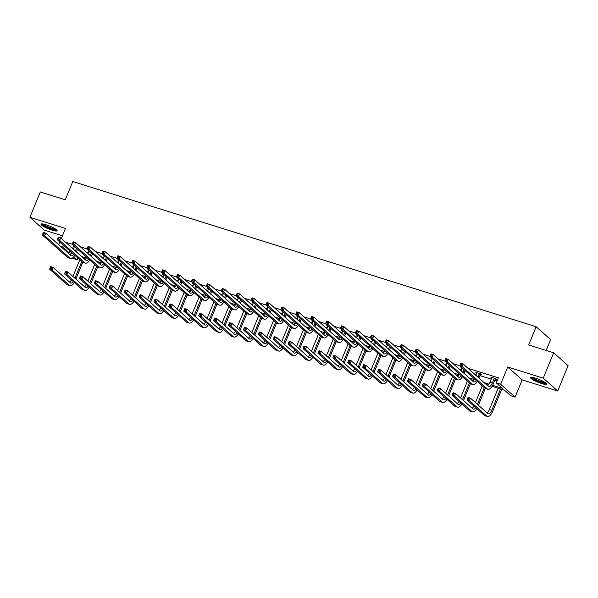<?xml version="1.0" encoding="UTF-8"?>
<svg xmlns="http://www.w3.org/2000/svg" width="598" height="598" viewBox="0 0 598 598"><rect width="100%" height="100%" fill="white"/><g stroke="black" fill="none" stroke-linecap="round" stroke-linejoin="round"><path stroke-width="0.9" d="M46.024 224.751A8.678 1.51 22.3 0 1 57.102 230.753A8.678 1.51 22.3 0 1 52.108 230.17A8.678 1.51 22.3 0 1 41.038 224.168A8.678 1.51 22.3 0 1 46.024 224.751M535.494 378.13A8.678 1.51 22.3 0 1 546.565 384.133A8.678 1.51 22.3 0 1 541.579 383.55A8.678 1.51 22.3 0 1 530.508 377.547A8.678 1.51 22.3 0 1 535.494 378.13M61.332 238.467L65.451 228.436L29.9 217.298L40.298 191.943L65.287 199.777L72.769 181.523L536.152 326.725L528.669 344.979L553.658 352.805L568.1 365.655L557.702 391.01L543.261 378.16L507.709 367.015L500.638 384.26L515.087 397.109L510.737 395.741L504.548 390.24L492.072 386.33M553.658 352.805L543.261 378.16M29.9 217.298L44.342 230.148L62.424 235.814M507.709 367.015L522.151 379.865L557.702 391.01M522.151 379.865L515.087 397.109M77.919 258.059L77.172 259.883L72.321 258.082M546.138 350.45L550.594 339.574L536.152 326.725M89.296 251.586L88.227 250.936L89.775 251.422M119.114 260.93L118.045 260.279L119.593 260.765M148.85 270.498L147.863 269.623L149.403 270.109M178.742 279.617L177.673 278.967L179.221 279.445M208.56 288.961L207.491 288.311L209.038 288.789M238.296 298.522L237.309 297.647L238.849 298.133M268.113 307.865L267.119 306.991L268.666 307.477M298.006 316.985L296.937 316.335L298.484 316.82M327.816 326.329L326.755 325.678L328.302 326.164M357.559 335.897L356.572 335.022L358.112 335.508M387.377 345.233L386.383 344.366L387.93 344.844M417.262 354.36L416.201 353.71L417.748 354.188M447.08 363.696L446.018 363.046L447.558 363.532M480.508 374.423L481.584 374.759L480.605 373.892L475.829 372.39L476.823 373.264M71.708 247.692L73.816 248.357M77.381 249.471L78.226 249.732M86.62 252.363L88.721 253.021M92.294 254.143L93.131 254.404M101.525 257.035L103.626 257.693M107.199 258.814L108.044 259.076M116.431 261.707L118.539 262.365M122.104 263.486L122.949 263.748M131.343 266.379L133.444 267.037M137.017 268.158L137.854 268.42M146.248 271.051L148.349 271.709M151.922 272.83L152.767 273.092M161.154 275.723L163.261 276.381M166.827 277.502L167.672 277.764M176.066 280.395L178.167 281.053M181.74 282.174L182.577 282.435M190.971 285.067L193.079 285.724M196.645 286.846L197.489 287.107M205.876 289.738L207.984 290.396M211.55 291.518L212.395 291.779M220.789 294.41L222.89 295.068M226.463 296.189L227.3 296.451M235.694 299.082L237.802 299.74M241.368 300.854L242.212 301.123M250.599 303.754L252.707 304.412M256.273 305.526L257.118 305.795M265.512 308.419L267.612 309.084M271.186 310.198L272.023 310.467M280.417 313.09L282.525 313.756M286.091 314.869L286.935 315.139M295.322 317.762L297.43 318.428M300.996 319.541L301.841 319.803M310.235 322.434L312.335 323.092M315.908 324.213L316.746 324.475M325.14 327.106L327.248 327.764M330.814 328.885L331.658 329.147M340.045 331.778L342.153 332.436M345.719 333.557L346.563 333.819M354.958 336.45L357.058 337.108M360.631 338.229L361.469 338.49M369.863 341.122L371.971 341.779M375.537 342.901L376.381 343.162M384.768 345.794L386.876 346.451M390.442 347.573L391.286 347.834M399.681 350.465L401.781 351.123M405.354 352.244L406.192 352.506M414.586 355.137L416.694 355.795M420.259 356.916L421.104 357.178M429.491 359.809L431.599 360.467M435.165 361.588L436.009 361.85M444.404 364.481L446.504 365.139M450.077 366.253L450.914 366.522M459.309 369.153L461.417 369.811M464.982 370.924L465.827 371.194M474.214 373.825L476.322 374.483M479.895 375.596L491.227 379.154M494.8 380.268L497.08 380.986M492.655 385.321L502.477 388.401L496.295 382.892L498.373 377.824L468.032 368.316M459.735 365.714L453.12 363.644M444.83 361.05L438.214 358.972M429.925 356.378L423.309 354.3M415.012 351.706L408.397 349.628M400.107 347.034L393.491 344.956M385.202 342.362L378.586 340.292M370.289 337.691L363.674 335.62M355.384 333.019L348.769 330.948M340.479 328.347L333.863 326.276M325.566 323.675L318.951 321.604M310.661 319.003L304.046 316.933M295.756 314.331L289.14 312.261M280.843 309.659L274.228 307.589M265.938 304.987L259.323 302.917M251.033 300.316L244.418 298.245M236.12 295.651L229.505 293.573M221.215 290.979L214.6 288.901M206.31 286.307L199.695 284.229M191.397 281.636L184.782 279.558M176.492 276.964L169.877 274.886M161.587 272.292L154.972 270.221M146.674 267.62L140.059 265.549M131.769 262.948L125.154 260.877M116.864 258.276L110.249 256.206M101.952 253.604L95.336 251.534M87.046 248.932L80.431 246.862M72.141 244.261L65.526 242.19M495.421 379.095L496.49 379.431L495.518 378.564L490.741 377.061L491.728 377.936M461.91 368.592L460.923 367.718L462.471 368.204M432.175 359.032L431.106 358.381L432.653 358.86M402.357 349.688L401.295 349.038L402.835 349.516M372.464 340.568L371.478 339.694L373.025 340.18M342.729 331L341.66 330.35L343.207 330.836M312.911 321.657L311.85 321.006L313.389 321.492M283.093 312.313L282.032 311.663L283.579 312.149M253.208 303.193L252.214 302.319L253.761 302.805M223.465 293.625L222.396 292.975L223.944 293.461M193.647 284.289L192.586 283.639L194.126 284.117M163.762 275.162L162.768 274.295L164.315 274.774M133.945 265.826L132.95 264.951L134.498 265.437M104.202 256.258L103.14 255.608L104.68 256.094M74.391 246.914L73.322 246.264L74.87 246.75M496.295 382.892L500.638 384.26M59.882 242.011L58.754 244.761M60.54 246.354L62.73 247.034L68.912 252.543L71.536 253.365M63.478 245.21L62.73 247.034M81.634 256.527L86.441 258.03M96.547 261.199L101.354 262.701M111.452 265.871L116.259 267.373M126.357 270.543L131.171 272.045M141.27 275.215L146.076 276.717M156.175 279.886L160.982 281.389M171.08 284.558L175.894 286.061M185.993 289.223L190.799 290.733M200.898 293.895L205.705 295.405M215.803 298.566L220.617 300.076M230.716 303.238L235.522 304.748M245.621 307.91L250.427 309.42M260.526 312.582L265.34 314.092M275.439 317.254L280.245 318.764M290.344 321.926L295.15 323.436M305.249 326.598L310.063 328.1M320.162 331.27L324.968 332.772M335.067 335.941L339.873 337.444M349.972 340.613L354.786 342.116M364.885 345.285L369.691 346.788M379.79 349.957L384.596 351.46M394.695 354.629L399.509 356.131M409.608 359.293L414.414 360.803M424.513 363.965L429.319 365.475M439.425 368.637L444.232 370.147M454.33 373.309L459.137 374.819M469.236 377.981L474.042 379.491M484.148 382.653L488.955 384.163M73.726 256.819L77.172 259.883M488.177 385.112L486.211 384.492M477.824 381.868L477.167 381.659M473.265 380.44L471.306 379.82M462.912 377.196L462.261 376.987M458.36 375.768L456.401 375.148M448.007 372.524L447.349 372.315M443.454 371.096L441.488 370.483M433.101 367.852L432.444 367.643M428.542 366.425L426.583 365.812M418.189 363.18L417.539 362.971M413.637 361.753L411.678 361.14M403.284 358.508L402.626 358.299M398.731 357.081L396.766 356.468M388.379 353.837L387.721 353.627M383.819 352.409L381.86 351.796M373.466 349.165L372.816 348.963M368.914 347.737L366.955 347.124M358.561 344.493L357.903 344.291M354.009 343.065L352.043 342.452M343.648 339.821L342.998 339.619M339.096 338.393L337.137 337.78M328.743 335.149L328.085 334.947M324.191 333.721L322.232 333.108M313.838 330.477L313.18 330.275M309.286 329.05L307.32 328.437M298.925 325.805L298.275 325.604M294.373 324.378L292.415 323.765M284.02 321.133L283.362 320.932M279.468 319.713L277.509 319.093M269.115 316.462L268.457 316.26M264.563 315.041L262.597 314.421M254.202 311.797L253.552 311.588M249.65 310.369L247.692 309.749M239.297 307.125L238.639 306.916M234.745 305.698L232.779 305.085M224.392 302.453L223.734 302.244M219.832 301.026L217.874 300.413M209.479 297.782L208.829 297.572M204.927 296.354L202.969 295.741M194.574 293.11L193.916 292.9M190.022 291.682L188.056 291.069M179.669 288.438L179.011 288.229M175.109 287.01L173.151 286.397M164.756 283.766L164.106 283.564M160.204 282.338L158.246 281.725M149.851 279.094L149.194 278.892M145.299 277.666L143.333 277.053M134.946 274.422L134.288 274.22M130.386 272.994L128.428 272.382M120.034 269.75L119.383 269.549M115.481 268.323L113.523 267.71M105.128 265.078L104.471 264.877M100.576 263.651L98.61 263.038M90.223 260.407L89.565 260.205M85.663 258.979L83.705 258.366M75.311 255.735L74.66 255.533M69.667 250.712L68.912 252.543M491.81 377.398L489.949 382.272A5.561 2.429 -72.6 0 1 487.497 385.635M494.195 378.504L492.341 383.026A5.561 2.429 -72.6 0 1 488.723 386.6A5.561 2.429 -72.6 0 1 488.304 386.36L463.151 363.973L462.112 366.507L487.265 388.894A8.35 3.64 107.4 0 0 487.893 389.253A8.35 3.64 107.4 0 0 493.313 383.894L495.166 379.371L494.441 378.228M495.727 378.751L495.166 379.371M461.2 365.072L462.112 366.507L459.72 365.759L460.759 363.225L463.151 363.973L460.654 363.756L460.243 364.773L461.2 365.072L461.611 364.055M460.243 364.773L459.72 365.759L484.881 388.147A8.35 3.64 107.4 0 0 485.501 388.506L487.893 389.253M460.759 363.225L460.654 363.756M468.496 399.247L468.907 398.231L467.95 397.932L467.539 398.948L468.496 399.247L469.408 400.682L467.016 399.935L468.055 397.401L470.447 398.148L469.408 400.682L486.757 416.118A8.35 3.64 107.4 0 0 487.377 416.477A8.35 3.64 107.4 0 0 492.804 411.118L501.729 389.358M500.548 388.984L491.825 410.25A5.561 2.429 -72.6 0 1 488.215 413.823A5.561 2.429 -72.6 0 1 487.796 413.584L470.447 398.148L468.907 398.231M498.156 388.237L489.441 409.503A5.561 2.429 -72.6 0 1 486.989 412.867M467.539 398.948L467.016 399.935L484.365 415.371A8.35 3.64 107.4 0 0 484.993 415.73L487.377 416.477M468.055 397.401L467.95 397.932M476.905 372.726L475.956 375.372M480.822 374.079L480.261 374.699L479.282 373.832L477.929 377.129M478.908 377.996L480.261 374.699M476.262 380.478A5.561 2.429 -72.6 0 1 473.818 381.928A5.561 2.429 -72.6 0 1 473.399 381.688L448.238 359.301L447.199 361.835L472.36 384.222A8.35 3.64 107.4 0 0 472.981 384.581A8.35 3.64 107.4 0 0 477.316 381.412M474.438 378.855A5.561 2.429 -72.6 0 1 472.592 380.971M446.287 360.4L447.199 361.835L444.815 361.087L445.854 358.553L448.238 359.301L445.749 359.084L445.331 360.101L446.287 360.4L446.706 359.391M445.331 360.101L444.815 361.087L469.968 383.475A8.35 3.64 107.4 0 0 470.596 383.834L472.981 384.581M445.854 358.553L445.749 359.084M462 368.054L461.051 370.7M464.153 369.706L463.024 372.457M464.003 373.324L465.132 370.573M461.357 375.806A5.561 2.429 -72.6 0 1 458.905 377.256A5.561 2.429 -72.6 0 1 458.494 377.017L433.333 354.629L432.294 357.163L457.455 379.551A8.35 3.64 107.4 0 0 458.075 379.909A8.35 3.64 107.4 0 0 462.411 376.74M459.533 374.184A5.561 2.429 -72.6 0 1 457.687 376.299M431.382 355.728L432.294 357.163L429.902 356.415L430.941 353.881L433.333 354.629L430.844 354.42L430.425 355.429L431.382 355.728L431.801 354.719M430.425 355.429L429.902 356.415L455.063 378.803A8.35 3.64 107.4 0 0 455.683 379.162L458.075 379.909M430.941 353.881L430.844 354.42M478.4 405.22L485.292 388.416M484.283 387.616L477.421 404.353M482.309 385.86L475.447 402.596M475.754 407.701A5.561 2.429 -72.6 0 1 473.302 409.152A5.561 2.429 -72.6 0 1 472.891 408.912L455.534 393.477L454.495 396.011L471.852 411.446A8.35 3.64 107.4 0 0 472.472 411.805A8.35 3.64 107.4 0 0 476.808 408.643M473.93 406.079A5.561 2.429 -72.6 0 1 472.084 408.195M453.583 394.575L454.495 396.011L452.11 395.263L453.149 392.729L455.534 393.477L453.045 393.26L452.634 394.276L453.583 394.575L454.002 393.559M452.634 394.276L452.11 395.263L469.46 410.699A8.35 3.64 107.4 0 0 470.08 411.058L472.472 411.805M453.149 392.729L453.045 393.26M463.487 400.548L470.379 383.744M469.378 382.944L462.516 399.681M467.404 381.188L460.542 397.924M460.841 403.037A5.561 2.429 -72.6 0 1 458.397 404.48A5.561 2.429 -72.6 0 1 457.978 404.241L440.629 388.805L439.59 391.339L456.939 406.775A8.35 3.64 107.4 0 0 457.567 407.133A8.35 3.64 107.4 0 0 461.895 403.971M459.017 401.408A5.561 2.429 -72.6 0 1 457.171 403.523M438.678 389.903L439.59 391.339L437.198 390.591L438.244 388.057L440.629 388.805L438.14 388.588L437.721 389.604L438.678 389.903L439.096 388.887M437.721 389.604L437.198 390.591L454.555 406.027A8.35 3.64 107.4 0 0 455.175 406.386L457.567 407.133M438.244 388.057L438.14 388.588M545.75 382.974A7.512 1.301 22.3 0 1 534.597 379.453A7.512 1.301 22.3 0 1 531.899 377.293M532.893 377.45A6.959 1.211 -157.7 0 0 535.128 378.983A6.959 1.211 -157.7 0 0 544.935 382.384M531.054 377.278A8.626 1.495 -157.7 0 0 533.969 379.364A8.626 1.495 -157.7 0 0 546.363 383.557M56.279 229.595A7.512 1.301 22.3 0 1 45.134 226.074A7.512 1.301 22.3 0 1 42.436 223.914M43.43 224.071A6.959 1.211 -157.7 0 0 45.657 225.61A6.959 1.211 -157.7 0 0 55.465 229.012M41.583 223.899A8.626 1.495 -157.7 0 0 44.499 225.984A8.626 1.495 -157.7 0 0 56.892 230.185M447.087 363.382L446.145 366.028M449.248 365.034L448.119 367.785M449.091 368.652L450.219 365.901M446.444 371.134A5.561 2.429 -72.6 0 1 444 372.584A5.561 2.429 -72.6 0 1 443.581 372.345L418.428 349.957L417.389 352.491L442.542 374.879A8.35 3.64 107.4 0 0 443.17 375.238A8.35 3.64 107.4 0 0 447.498 372.076M444.62 369.512A5.561 2.429 -72.6 0 1 442.774 371.627M416.477 351.056L417.389 352.491L414.997 351.744L416.036 349.21L418.428 349.957L415.931 349.748L415.52 350.757L416.477 351.056L416.888 350.047M415.52 350.757L414.997 351.744L440.158 374.131A8.35 3.64 107.4 0 0 440.778 374.49L443.17 375.238M416.036 349.21L415.931 349.748M448.582 395.876L455.474 379.08M454.473 378.272L447.603 395.009M452.499 376.516L445.63 393.252M445.936 398.365A5.561 2.429 -72.6 0 1 443.492 399.808A5.561 2.429 -72.6 0 1 443.073 399.569L425.724 384.133L424.685 386.667L442.034 402.103A8.35 3.64 107.4 0 0 442.655 402.461A8.35 3.64 107.4 0 0 446.99 399.3M444.112 396.736A5.561 2.429 -72.6 0 1 442.266 398.851M423.773 385.232L424.685 386.667L422.293 385.919L423.332 383.385L425.724 384.133L423.227 383.916L422.816 384.933L423.773 385.232L424.184 384.215M422.816 384.933L422.293 385.919L439.642 401.355A8.35 3.64 107.4 0 0 440.27 401.714L442.655 402.461M423.332 383.385L423.227 383.916M432.182 358.71L431.233 361.356M434.335 360.362L433.206 363.113M434.185 363.98L435.314 361.229M431.539 366.462A5.561 2.429 -72.6 0 1 429.095 367.912A5.561 2.429 -72.6 0 1 428.676 367.673L403.515 345.285L402.476 347.827L427.637 370.207A8.35 3.64 107.4 0 0 428.258 370.566A8.35 3.64 107.4 0 0 432.593 367.404M429.715 364.84A5.561 2.429 -72.6 0 1 427.869 366.955M401.564 346.384L402.476 347.827L400.092 347.072L401.131 344.538L403.515 345.285L401.026 345.076L400.608 346.085L401.564 346.384L401.983 345.375M400.608 346.085L400.092 347.072L425.245 369.459A8.35 3.64 107.4 0 0 425.873 369.818L428.258 370.566M401.131 344.538L401.026 345.076M433.677 391.204L440.569 374.408M439.56 373.601L432.698 390.337M437.587 371.844L430.724 388.58M431.031 393.693A5.561 2.429 -72.6 0 1 428.579 395.136A5.561 2.429 -72.6 0 1 428.168 394.897L410.811 379.461L409.772 381.995L427.129 397.431A8.35 3.64 107.4 0 0 427.749 397.79A8.35 3.64 107.4 0 0 432.085 394.628M429.207 392.064A5.561 2.429 -72.6 0 1 427.361 394.179M408.86 380.56L409.772 381.995L407.388 381.247L408.427 378.713L410.811 379.461L408.322 379.244L407.903 380.261L408.86 380.56L409.279 379.543M407.903 380.261L407.388 381.247L424.737 396.683A8.35 3.64 107.4 0 0 425.357 397.042L427.749 397.79M408.427 378.713L408.322 379.244M417.269 354.046L416.328 356.685M419.43 355.69L418.301 358.441M419.28 359.308L420.409 356.558M416.634 361.79A5.561 2.429 -72.6 0 1 414.182 363.24A5.561 2.429 -72.6 0 1 413.771 363.001L388.61 340.613L387.571 343.155L412.732 365.535A8.35 3.64 107.4 0 0 413.353 365.894A8.35 3.64 107.4 0 0 417.688 362.732M414.81 360.168A5.561 2.429 -72.6 0 1 412.964 362.283M386.659 341.712L387.571 343.155L385.179 342.4L386.218 339.866L388.61 340.613L386.121 340.404L385.703 341.413L386.659 341.712L387.078 340.703M385.703 341.413L385.179 342.4L410.34 364.787A8.35 3.64 107.4 0 0 410.961 365.146L413.353 365.894M386.218 339.866L386.121 340.404M418.764 386.532L425.656 369.736M424.655 368.929L417.793 385.665M422.681 367.172L415.819 383.909M416.118 389.021A5.561 2.429 -72.6 0 1 413.674 390.464A5.561 2.429 -72.6 0 1 413.255 390.225L395.906 374.789L394.867 377.323L412.216 392.759A8.35 3.64 107.4 0 0 412.844 393.118A8.35 3.64 107.4 0 0 417.172 389.956M414.294 387.392A5.561 2.429 -72.6 0 1 412.448 389.507M393.955 375.888L394.867 377.323L392.475 376.576L393.521 374.042L395.906 374.789L393.417 374.572L392.998 375.589L393.955 375.888L394.374 374.871M392.998 375.589L392.475 376.576L409.832 392.011A8.35 3.64 107.4 0 0 410.452 392.37L412.844 393.118M393.521 374.042L393.417 374.572M402.364 349.374L401.422 352.013M404.525 351.019L403.396 353.769M404.368 354.636L405.496 351.886M401.721 357.118A5.561 2.429 -72.6 0 1 399.277 358.568A5.561 2.429 -72.6 0 1 398.859 358.329L373.705 335.949L372.666 338.483L397.82 360.863A8.35 3.64 107.4 0 0 398.447 361.222A8.35 3.64 107.4 0 0 402.775 358.06M399.898 355.496A5.561 2.429 -72.6 0 1 398.051 357.611M371.754 337.048L372.666 338.483L370.274 337.735L371.313 335.194L373.705 335.949L371.209 335.732L370.797 336.741L371.754 337.048L372.165 336.031M370.797 336.741L370.274 337.735L395.435 360.116A8.35 3.64 107.4 0 0 396.055 360.474L398.447 361.222M371.313 335.194L371.209 335.732M403.859 381.868L410.751 365.064M409.75 364.257L402.88 380.993M407.769 362.5L400.907 379.237M401.213 384.35A5.561 2.429 -72.6 0 1 398.769 385.792A5.561 2.429 -72.6 0 1 398.35 385.553L381.001 370.117L379.962 372.651L397.311 388.087A8.35 3.64 107.4 0 0 397.932 388.453A8.35 3.64 107.4 0 0 402.267 385.284M399.389 382.727A5.561 2.429 -72.6 0 1 397.543 384.835M379.05 371.216L379.962 372.651L377.57 371.904L378.609 369.37L381.001 370.117L378.504 369.9L378.093 370.917L379.05 371.216L379.461 370.199M378.093 370.917L377.57 371.904L394.919 387.34A8.35 3.64 107.4 0 0 395.547 387.698L397.932 388.453M378.609 369.37L378.504 369.9M387.459 344.702L386.51 347.341M389.612 346.347L388.483 349.097M389.462 349.965L390.591 347.214M386.816 352.454A5.561 2.429 -72.6 0 1 384.372 353.896A5.561 2.429 -72.6 0 1 383.953 353.657L358.793 331.277L357.754 333.811L382.914 356.191A8.35 3.64 107.4 0 0 383.535 356.55A8.35 3.64 107.4 0 0 387.87 353.388M384.992 350.824A5.561 2.429 -72.6 0 1 383.146 352.94M356.842 332.376L357.754 333.811L355.369 333.064L356.408 330.522L358.793 331.277L356.303 331.06L355.885 332.077L356.842 332.376L357.26 331.359M355.885 332.077L355.369 333.064L380.522 355.444A8.35 3.64 107.4 0 0 381.15 355.803L383.535 356.55M356.408 330.522L356.303 331.06M388.954 377.196L395.846 360.392M394.837 359.585L387.975 376.321M392.864 357.828L386.002 374.565M386.308 379.678A5.561 2.429 -72.6 0 1 383.856 381.12A5.561 2.429 -72.6 0 1 383.445 380.881L366.088 365.445L365.049 367.979L382.406 383.415A8.35 3.64 107.4 0 0 383.026 383.781A8.35 3.64 107.4 0 0 387.362 380.612M384.484 378.056A5.561 2.429 -72.6 0 1 382.638 380.164M364.137 366.544L365.049 367.979L362.665 367.232L363.704 364.698L366.088 365.445L363.599 365.229L363.18 366.245L364.137 366.544L364.556 365.528M363.18 366.245L362.665 367.232L380.014 382.668A8.35 3.64 107.4 0 0 380.634 383.026L383.026 383.781M363.704 364.698L363.599 365.229M372.547 340.03L371.605 342.669M374.707 341.675L373.578 344.426M374.557 345.293L375.686 342.542M371.911 347.782A5.561 2.429 -72.6 0 1 369.459 349.225A5.561 2.429 -72.6 0 1 369.048 348.985L343.887 326.605L342.848 329.139L368.009 351.519A8.35 3.64 107.4 0 0 368.63 351.878A8.35 3.64 107.4 0 0 372.965 348.716M370.087 346.152A5.561 2.429 -72.6 0 1 368.241 348.268M341.936 327.704L342.848 329.139L340.456 328.392L341.495 325.858L343.887 326.605L341.398 326.388L340.98 327.405L341.936 327.704L342.355 326.687M340.98 327.405L340.456 328.392L365.617 350.772A8.35 3.64 107.4 0 0 366.238 351.131L368.63 351.878M341.495 325.858L341.398 326.388M374.042 372.524L380.933 355.72M379.932 354.92L373.07 371.657M377.958 353.156L371.096 369.893M371.395 375.006A5.561 2.429 -72.6 0 1 368.951 376.448A5.561 2.429 -72.6 0 1 368.532 376.209L351.183 360.773L350.144 363.307L367.493 378.751A8.35 3.64 107.4 0 0 368.121 379.11A8.35 3.64 107.4 0 0 372.449 375.94M369.571 373.384A5.561 2.429 -72.6 0 1 367.725 375.492M349.232 361.872L350.144 363.307L347.752 362.56L348.791 360.026L351.183 360.773L348.694 360.557L348.275 361.573L349.232 361.872L349.651 360.863M348.275 361.573L347.752 362.56L365.109 377.996A8.35 3.64 107.4 0 0 365.729 378.355L368.121 379.11M348.791 360.026L348.694 360.557M357.641 335.358L356.7 337.997M359.802 337.003L358.673 339.754M359.645 340.621L360.773 337.87M356.999 343.11A5.561 2.429 -72.6 0 1 354.554 344.553A5.561 2.429 -72.6 0 1 354.136 344.313L328.982 321.933L327.943 324.467L353.097 346.847A8.35 3.64 107.4 0 0 353.724 347.206A8.35 3.64 107.4 0 0 358.053 344.044M355.175 341.48A5.561 2.429 -72.6 0 1 353.328 343.596M327.031 323.032L327.943 324.467L325.551 323.72L326.59 321.186L328.982 321.933L326.486 321.717L326.074 322.733L327.031 323.032L327.442 322.016M326.074 322.733L325.551 323.72L350.712 346.1A8.35 3.64 107.4 0 0 351.332 346.459L353.724 347.206M326.59 321.186L326.486 321.717M359.136 367.852L366.028 351.048M365.027 350.249L358.157 366.985M363.046 348.485L356.184 365.229M356.49 370.334A5.561 2.429 -72.6 0 1 354.046 371.784A5.561 2.429 -72.6 0 1 353.627 371.537L336.278 356.102L335.239 358.636L352.588 374.079A8.35 3.64 107.4 0 0 353.209 374.438A8.35 3.64 107.4 0 0 357.544 371.268M354.666 368.712A5.561 2.429 -72.6 0 1 352.82 370.82M334.327 357.2L335.239 358.636L332.847 357.888L333.886 355.354L336.278 356.102L333.781 355.892L333.37 356.901L334.327 357.2L334.738 356.191M333.37 356.901L332.847 357.888L350.196 373.324A8.35 3.64 107.4 0 0 350.824 373.69L353.209 374.438M333.886 355.354L333.781 355.892M342.736 330.687L341.787 333.325M344.889 332.331L343.76 335.082M344.74 335.949L345.868 333.198M342.093 338.438A5.561 2.429 -72.6 0 1 339.649 339.881A5.561 2.429 -72.6 0 1 339.23 339.642L314.07 317.261L313.031 319.795L338.191 342.176A8.35 3.64 107.4 0 0 338.812 342.534A8.35 3.64 107.4 0 0 343.147 339.372M340.269 336.809A5.561 2.429 -72.6 0 1 338.423 338.924M312.119 318.36L313.031 319.795L310.646 319.048L311.685 316.514L314.07 317.261L311.58 317.045L311.162 318.061L312.119 318.36L312.537 317.344M311.162 318.061L310.646 319.048L335.799 341.428A8.35 3.64 107.4 0 0 336.427 341.787L338.812 342.534M311.685 316.514L311.58 317.045M344.231 363.18L351.123 346.377M350.114 345.577L343.252 362.313M348.141 343.82L341.279 360.557M341.585 365.662A5.561 2.429 -72.6 0 1 339.133 367.112A5.561 2.429 -72.6 0 1 338.722 366.873L321.365 351.43L320.326 353.971L337.676 369.407A8.35 3.64 107.4 0 0 338.304 369.766A8.35 3.64 107.4 0 0 342.639 366.596M339.761 364.04A5.561 2.429 -72.6 0 1 337.915 366.148M319.414 352.528L320.326 353.971L317.942 353.216L318.981 350.682L321.365 351.43L318.876 351.22L318.457 352.229L319.414 352.528L319.833 351.519M318.457 352.229L317.942 353.216L335.291 368.66A8.35 3.64 107.4 0 0 335.912 369.018L338.304 369.766M318.981 350.682L318.876 351.22M327.824 326.015L326.882 328.653M329.984 327.659L328.855 330.41M329.834 331.285L330.963 328.534M327.188 333.766A5.561 2.429 -72.6 0 1 324.736 335.209A5.561 2.429 -72.6 0 1 324.325 334.97L299.164 312.59L298.125 315.124L323.279 337.504A8.35 3.64 107.4 0 0 323.907 337.87A8.35 3.64 107.4 0 0 328.242 334.701M325.364 332.144A5.561 2.429 -72.6 0 1 323.518 334.252M297.213 313.688L298.125 315.124L295.733 314.376L296.772 311.842L299.164 312.59L296.675 312.373L296.257 313.389L297.213 313.688L297.632 312.672M296.257 313.389L295.733 314.376L320.894 336.756A8.35 3.64 107.4 0 0 321.515 337.115L323.907 337.87M296.772 311.842L296.675 312.373M329.319 358.508L336.211 341.705M335.209 340.905L328.347 357.641M333.236 339.148L326.366 355.885M326.672 360.99A5.561 2.429 -72.6 0 1 324.228 362.44A5.561 2.429 -72.6 0 1 323.81 362.201L306.46 346.758L305.421 349.299L322.771 364.735A8.35 3.64 107.4 0 0 323.398 365.094A8.35 3.64 107.4 0 0 327.726 361.925M324.849 359.368A5.561 2.429 -72.6 0 1 323.002 361.484M304.509 347.857L305.421 349.299L303.029 348.544L304.068 346.01L306.46 346.758L303.971 346.548L303.552 347.558L304.509 347.857L304.928 346.847M303.552 347.558L303.029 348.544L320.386 363.988A8.35 3.64 107.4 0 0 321.006 364.346L323.398 365.094M304.068 346.01L303.971 346.548M312.918 321.343L311.969 323.981M315.079 322.987L313.95 325.738M314.922 326.613L316.05 323.862M312.276 329.094A5.561 2.429 -72.6 0 1 309.831 330.537A5.561 2.429 -72.6 0 1 309.413 330.298L284.259 307.918L283.22 310.452L308.374 332.832A8.35 3.64 107.4 0 0 309.002 333.198A8.35 3.64 107.4 0 0 313.33 330.029M310.452 327.472A5.561 2.429 -72.6 0 1 308.605 329.58M282.308 309.017L283.22 310.452L280.828 309.704L281.867 307.17L284.259 307.918L281.763 307.701L281.352 308.718L282.308 309.017L282.719 308M281.352 308.718L280.828 309.704L305.989 332.084A8.35 3.64 107.4 0 0 306.61 332.443L309.002 333.198M281.867 307.17L281.763 307.701M314.413 353.837L321.305 337.033M320.304 336.233L313.434 352.97M318.323 334.476L311.461 351.213M311.767 356.318A5.561 2.429 -72.6 0 1 309.316 357.768A5.561 2.429 -72.6 0 1 308.904 357.529L291.555 342.093L290.516 344.627L307.865 360.063A8.35 3.64 107.4 0 0 308.486 360.422A8.35 3.64 107.4 0 0 312.821 357.253M309.943 354.696A5.561 2.429 -72.6 0 1 308.097 356.812M289.604 343.185L290.516 344.627L288.124 343.872L289.163 341.338L291.555 342.093L289.058 341.877L288.647 342.886L289.604 343.185L290.015 342.176M288.647 342.886L288.124 343.872L305.473 359.316A8.35 3.64 107.4 0 0 306.101 359.675L308.486 360.422M289.163 341.338L289.058 341.877M298.013 316.671L297.064 319.31M300.166 318.315L299.037 321.074M300.017 321.941L301.145 319.19M297.37 324.422A5.561 2.429 -72.6 0 1 294.919 325.865A5.561 2.429 -72.6 0 1 294.508 325.626L269.347 303.246L268.308 305.78L293.469 328.167A8.35 3.64 107.4 0 0 294.089 328.526A8.35 3.64 107.4 0 0 298.424 325.357M295.547 322.8A5.561 2.429 -72.6 0 1 293.7 324.908M267.396 304.345L268.308 305.78L265.923 305.032L266.962 302.498L269.347 303.246L266.858 303.029L266.439 304.046L267.396 304.345L267.814 303.328M266.439 304.046L265.923 305.032L291.077 327.412A8.35 3.64 107.4 0 0 291.704 327.771L294.089 328.526M266.962 302.498L266.858 303.029M299.508 349.165L306.393 332.361M305.391 331.561L298.529 348.298M303.418 329.804L296.556 346.541M296.862 351.646A5.561 2.429 -72.6 0 1 294.41 353.097A5.561 2.429 -72.6 0 1 293.999 352.857L276.642 337.421L275.603 339.956L292.953 355.391A8.35 3.64 107.4 0 0 293.581 355.75A8.35 3.64 107.4 0 0 297.916 352.588M295.031 350.024A5.561 2.429 -72.6 0 1 293.192 352.14M274.691 338.52L275.603 339.956L273.219 339.208L274.258 336.667L276.642 337.421L274.153 337.205L273.735 338.214L274.691 338.52L275.11 337.504M273.735 338.214L273.219 339.208L290.568 354.644A8.35 3.64 107.4 0 0 291.189 355.003L293.581 355.75M274.258 336.667L274.153 337.205M283.101 311.999L282.159 314.645M285.261 313.651L284.132 316.402M285.111 317.269L286.24 314.518M282.465 319.751A5.561 2.429 -72.6 0 1 280.014 321.201A5.561 2.429 -72.6 0 1 279.602 320.954L254.442 298.574L253.403 301.108L278.556 323.496A8.35 3.64 107.4 0 0 279.184 323.854A8.35 3.64 107.4 0 0 283.519 320.685M280.634 318.129A5.561 2.429 -72.6 0 1 278.795 320.236M252.491 299.673L253.403 301.108L251.011 300.36L252.05 297.826L254.442 298.574L251.952 298.357L251.534 299.374L252.491 299.673L252.909 298.656M251.534 299.374L251.011 300.36L276.171 322.741A8.35 3.64 107.4 0 0 276.792 323.107L279.184 323.854M252.05 297.826L251.952 298.357M284.596 344.493L291.488 327.689M290.486 326.889L283.624 343.626M288.513 325.133L281.643 341.869M281.95 346.975A5.561 2.429 -72.6 0 1 279.505 348.425A5.561 2.429 -72.6 0 1 279.087 348.186L261.737 332.75L260.698 335.284L278.048 350.72A8.35 3.64 107.4 0 0 278.675 351.078A8.35 3.64 107.4 0 0 283.004 347.916M280.126 345.352A5.561 2.429 -72.6 0 1 278.279 347.468M259.786 333.848L260.698 335.284L258.306 334.536L259.345 331.995L261.737 332.75L259.248 332.533L258.829 333.549L259.786 333.848L260.205 332.832M258.829 333.549L258.306 334.536L275.663 349.972A8.35 3.64 107.4 0 0 276.283 350.331L278.675 351.078M259.345 331.995L259.248 332.533M268.196 307.327L267.246 309.973M270.356 308.979L269.227 311.73M270.199 312.597L271.328 309.846M267.553 315.079A5.561 2.429 -72.6 0 1 265.108 316.529A5.561 2.429 -72.6 0 1 264.69 316.29L239.536 293.902L238.497 296.436L263.651 318.824A8.35 3.64 107.4 0 0 264.279 319.183A8.35 3.64 107.4 0 0 268.607 316.013M265.729 313.457A5.561 2.429 -72.6 0 1 263.882 315.565M237.585 295.001L238.497 296.436L236.105 295.689L237.144 293.155L239.536 293.902L237.04 293.685L236.629 294.702L237.585 295.001L237.997 293.984M236.629 294.702L236.105 295.689L261.266 318.076A8.35 3.64 107.4 0 0 261.887 318.435L264.279 319.183M237.144 293.155L237.04 293.685M269.691 339.821L276.582 323.017M275.581 322.217L268.711 338.954M273.6 320.461L266.738 337.197M267.044 342.303A5.561 2.429 -72.6 0 1 264.593 343.753A5.561 2.429 -72.6 0 1 264.181 343.514L246.832 328.078L245.793 330.612L263.142 346.048A8.35 3.64 107.4 0 0 263.763 346.406A8.35 3.64 107.4 0 0 268.098 343.245M265.22 340.681A5.561 2.429 -72.6 0 1 263.374 342.796M244.881 329.177L245.793 330.612L243.401 329.864L244.44 327.33L246.832 328.078L244.335 327.861L243.924 328.878L244.881 329.177L245.292 328.16M243.924 328.878L243.401 329.864L260.75 345.3A8.35 3.64 107.4 0 0 261.378 345.659L263.763 346.406M244.44 327.33L244.335 327.861M253.29 302.655L252.341 305.301M255.443 304.307L254.314 307.058M255.294 307.925L256.422 305.174M252.648 310.407A5.561 2.429 -72.6 0 1 250.196 311.857A5.561 2.429 -72.6 0 1 249.785 311.618L224.624 289.23L223.585 291.764L248.746 314.152A8.35 3.64 107.4 0 0 249.366 314.511A8.35 3.64 107.4 0 0 253.702 311.341M250.824 308.785A5.561 2.429 -72.6 0 1 248.977 310.9M222.673 290.329L223.585 291.764L221.2 291.017L222.239 288.483L224.624 289.23L222.135 289.013L221.716 290.03L222.673 290.329L223.091 289.32M221.716 290.03L221.2 291.017L246.354 313.404A8.35 3.64 107.4 0 0 246.981 313.763L249.366 314.511M222.239 288.483L222.135 289.013M254.785 335.149L261.67 318.345M260.668 317.545L253.806 334.282M258.695 315.789L251.833 332.525M252.139 337.631A5.561 2.429 -72.6 0 1 249.687 339.081A5.561 2.429 -72.6 0 1 249.276 338.842L231.919 323.406L230.88 325.94L248.23 341.376A8.35 3.64 107.4 0 0 248.858 341.735A8.35 3.64 107.4 0 0 253.186 338.573M250.308 336.009A5.561 2.429 -72.6 0 1 248.469 338.124M229.968 324.505L230.88 325.94L228.496 325.192L229.535 322.658L231.919 323.406L229.43 323.189L229.012 324.206L229.968 324.505L230.387 323.488M229.012 324.206L228.496 325.192L245.845 340.628A8.35 3.64 107.4 0 0 246.466 340.987L248.858 341.735M229.535 322.658L229.43 323.189M238.378 297.983L237.436 300.63M240.538 299.635L239.409 302.386M240.389 303.253L241.517 300.502M237.742 305.735A5.561 2.429 -72.6 0 1 235.291 307.185A5.561 2.429 -72.6 0 1 234.879 306.946L209.719 284.558L208.68 287.092L233.833 309.48A8.35 3.64 107.4 0 0 234.461 309.839A8.35 3.64 107.4 0 0 238.789 306.669M235.911 304.113A5.561 2.429 -72.6 0 1 234.072 306.228M207.768 285.657L208.68 287.092L206.288 286.345L207.327 283.811L209.719 284.558L207.229 284.349L206.811 285.358L207.768 285.657L208.179 284.648M206.811 285.358L206.288 286.345L231.448 308.732A8.35 3.64 107.4 0 0 232.069 309.091L234.461 309.839M207.327 283.811L207.229 284.349M239.873 330.477L246.765 313.673M245.763 312.874L238.901 329.61M243.79 311.117L236.92 327.854M237.227 332.966A5.561 2.429 -72.6 0 1 234.782 334.409A5.561 2.429 -72.6 0 1 234.364 334.17L217.014 318.734L215.975 321.268L233.325 336.704A8.35 3.64 107.4 0 0 233.945 337.063A8.35 3.64 107.4 0 0 238.281 333.901M235.403 331.337A5.561 2.429 -72.6 0 1 233.556 333.452M215.063 319.833L215.975 321.268L213.583 320.521L214.622 317.986L217.014 318.734L214.525 318.517L214.106 319.534L215.063 319.833L215.482 318.816M214.106 319.534L213.583 320.521L230.933 335.956A8.35 3.64 107.4 0 0 231.561 336.315L233.945 337.063M214.622 317.986L214.525 318.517M223.473 293.312L222.523 295.958M225.633 294.964L224.504 297.714M225.476 298.581L226.605 295.831M222.83 301.063A5.561 2.429 -72.6 0 1 220.385 302.513A5.561 2.429 -72.6 0 1 219.967 302.274L194.813 279.886L193.774 282.428L218.928 304.808A8.35 3.64 107.4 0 0 219.548 305.167A8.35 3.64 107.4 0 0 223.884 302.005M221.006 299.441A5.561 2.429 -72.6 0 1 219.16 301.556M192.855 280.985L193.774 282.428L191.382 281.673L192.421 279.139L194.813 279.886L192.317 279.677L191.906 280.686L192.855 280.985L193.274 279.976M191.906 280.686L191.382 281.673L216.536 304.061A8.35 3.64 107.4 0 0 217.164 304.419L219.548 305.167M192.421 279.139L192.317 279.677M224.968 325.805L231.86 309.009M230.858 308.202L223.988 324.938M228.877 306.445L222.015 323.182M222.321 328.295A5.561 2.429 -72.6 0 1 219.87 329.737A5.561 2.429 -72.6 0 1 219.459 329.498L202.109 314.062L201.07 316.596L218.419 332.032A8.35 3.64 107.4 0 0 219.04 332.391A8.35 3.64 107.4 0 0 223.375 329.229M220.498 326.665A5.561 2.429 -72.6 0 1 218.651 328.78M200.158 315.161L201.07 316.596L198.678 315.849L199.717 313.315L202.109 314.062L199.612 313.845L199.201 314.862L200.158 315.161L200.569 314.144M199.201 314.862L198.678 315.849L216.028 331.285A8.35 3.64 107.4 0 0 216.655 331.643L219.04 332.391M199.717 313.315L199.612 313.845M208.567 288.647L207.618 291.286M210.72 290.292L209.592 293.042M210.571 293.91L211.699 291.159M207.925 296.391A5.561 2.429 -72.6 0 1 205.473 297.841A5.561 2.429 -72.6 0 1 205.062 297.602L179.901 275.215L178.862 277.756L204.023 300.136A8.35 3.64 107.4 0 0 204.643 300.495A8.35 3.64 107.4 0 0 208.979 297.333M206.101 294.769A5.561 2.429 -72.6 0 1 204.254 296.885M177.95 276.313L178.862 277.756L176.477 277.001L177.516 274.467L179.901 275.215L177.412 275.005L176.993 276.014L177.95 276.313L178.368 275.304M176.993 276.014L176.477 277.001L201.631 299.389A8.35 3.64 107.4 0 0 202.259 299.748L204.643 300.495M177.516 274.467L177.412 275.005M210.062 321.133L216.947 304.337M215.945 303.53L209.083 320.266M213.972 301.773L207.11 318.51M207.416 323.623A5.561 2.429 -72.6 0 1 204.965 325.065A5.561 2.429 -72.6 0 1 204.553 324.826L187.196 309.39L186.157 311.924L203.507 327.36A8.35 3.64 107.4 0 0 204.135 327.719A8.35 3.64 107.4 0 0 208.463 324.557M205.585 321.993A5.561 2.429 -72.6 0 1 203.746 324.109M185.245 310.489L186.157 311.924L183.773 311.177L184.812 308.643L187.196 309.39L184.707 309.173L184.289 310.19L185.245 310.489L185.664 309.472M184.289 310.19L183.773 311.177L201.122 326.613A8.35 3.64 107.4 0 0 201.743 326.971L204.135 327.719M184.812 308.643L184.707 309.173M193.655 283.975L192.713 286.614M195.815 285.62L194.686 288.371M195.666 289.238L196.787 286.487M193.019 291.719A5.561 2.429 -72.6 0 1 190.568 293.17A5.561 2.429 -72.6 0 1 190.157 292.93L164.996 270.543L163.957 273.084L189.11 295.464A8.35 3.64 107.4 0 0 189.738 295.823A8.35 3.64 107.4 0 0 194.066 292.661M191.188 290.097A5.561 2.429 -72.6 0 1 189.349 292.213M163.045 271.642L163.957 273.084L161.565 272.329L162.604 269.795L164.996 270.543L162.507 270.333L162.088 271.343L163.045 271.642L163.456 270.632M162.088 271.343L161.565 272.329L186.726 294.717A8.35 3.64 107.4 0 0 187.346 295.076L189.738 295.823M162.604 269.795L162.507 270.333M195.15 316.469L202.042 299.665M201.04 298.858L194.178 315.595M199.067 297.101L192.197 313.838M192.504 318.951A5.561 2.429 -72.6 0 1 190.059 320.393A5.561 2.429 -72.6 0 1 189.641 320.154L172.291 304.718L171.252 307.252L188.602 322.688A8.35 3.64 107.4 0 0 189.222 323.047A8.35 3.64 107.4 0 0 193.558 319.885M190.68 317.321A5.561 2.429 -72.6 0 1 188.833 319.437M170.34 305.817L171.252 307.252L168.86 306.505L169.899 303.971L172.291 304.718L169.802 304.502L169.383 305.518L170.34 305.817L170.759 304.801M169.383 305.518L168.86 306.505L186.21 321.941A8.35 3.64 107.4 0 0 186.838 322.3L189.222 323.047M169.899 303.971L169.802 304.502M178.75 279.303L177.8 281.942M180.91 280.948L179.781 283.699M180.753 284.566L181.882 281.815M178.107 287.047A5.561 2.429 -72.6 0 1 175.663 288.498A5.561 2.429 -72.6 0 1 175.244 288.258L150.091 265.878L149.052 268.412L174.205 290.792A8.35 3.64 107.4 0 0 174.825 291.151A8.35 3.64 107.4 0 0 179.161 287.989M176.283 285.425A5.561 2.429 -72.6 0 1 174.437 287.541M148.132 266.977L149.052 268.412L146.66 267.665L147.699 265.123L150.091 265.878L147.594 265.661L147.183 266.671L148.132 266.977L148.551 265.961M147.183 266.671L146.66 267.665L171.813 290.045A8.35 3.64 107.4 0 0 172.441 290.404L174.825 291.151M147.699 265.123L147.594 265.661M180.245 311.797L187.137 294.993M186.135 294.186L179.265 310.923M184.154 292.429L177.292 309.166M177.599 314.279A5.561 2.429 -72.6 0 1 175.147 315.722A5.561 2.429 -72.6 0 1 174.736 315.482L157.386 300.046L156.347 302.581L173.697 318.016A8.35 3.64 107.4 0 0 174.317 318.383A8.35 3.64 107.4 0 0 178.653 315.213M175.775 312.657A5.561 2.429 -72.6 0 1 173.928 314.765M155.435 301.145L156.347 302.581L153.955 301.833L154.994 299.299L157.386 300.046L154.889 299.83L154.478 300.846L155.435 301.145L155.846 300.129M154.478 300.846L153.955 301.833L171.305 317.269A8.35 3.64 107.4 0 0 171.932 317.628L174.317 318.383M154.994 299.299L154.889 299.83M163.845 274.632L162.895 277.27M165.997 276.276L164.869 279.027M165.848 279.894L166.977 277.143M163.202 282.383A5.561 2.429 -72.6 0 1 160.75 283.826A5.561 2.429 -72.6 0 1 160.339 283.587L135.178 261.206L134.139 263.74L159.3 286.121A8.35 3.64 107.4 0 0 159.92 286.479A8.35 3.64 107.4 0 0 164.256 283.317M161.378 280.754A5.561 2.429 -72.6 0 1 159.531 282.869M133.227 262.305L134.139 263.74L131.754 262.993L132.793 260.451L135.178 261.206L132.689 260.99L132.27 262.006L133.227 262.305L133.646 261.289M132.27 262.006L131.754 262.993L156.908 285.373A8.35 3.64 107.4 0 0 157.536 285.732L159.92 286.479M132.793 260.451L132.689 260.99M165.34 307.125L172.224 290.322M171.222 289.514L164.36 306.251M169.249 287.758L162.387 304.494M162.693 309.607A5.561 2.429 -72.6 0 1 160.242 311.05A5.561 2.429 -72.6 0 1 159.823 310.811L142.474 295.375L141.434 297.909L158.784 313.345A8.35 3.64 107.4 0 0 159.412 313.711A8.35 3.64 107.4 0 0 163.74 310.541M160.862 307.985A5.561 2.429 -72.6 0 1 159.023 310.093M140.523 296.473L141.434 297.909L139.05 297.161L140.089 294.627L142.474 295.375L139.984 295.158L139.566 296.174L140.523 296.473L140.941 295.457M139.566 296.174L139.05 297.161L156.399 312.597A8.35 3.64 107.4 0 0 157.02 312.956L159.412 313.711M140.089 294.627L139.984 295.158M148.932 269.96L147.99 272.598M151.092 271.604L149.963 274.355M150.943 275.222L152.064 272.471M148.297 277.711A5.561 2.429 -72.6 0 1 145.845 279.154A5.561 2.429 -72.6 0 1 145.426 278.915L120.273 256.535L119.234 259.069L144.387 281.449A8.35 3.64 107.4 0 0 145.015 281.808A8.35 3.64 107.4 0 0 149.343 278.646M146.465 276.082A5.561 2.429 -72.6 0 1 144.626 278.197M118.322 257.633L119.234 259.069L116.842 258.321L117.881 255.787L120.273 256.535L117.784 256.318L117.365 257.334L118.322 257.633L118.733 256.617M117.365 257.334L116.842 258.321L142.003 280.701A8.35 3.64 107.4 0 0 142.623 281.06L145.015 281.808M117.881 255.787L117.784 256.318M150.427 302.453L157.319 285.65M156.317 284.85L149.455 301.586M154.344 283.086L147.474 299.822M147.781 304.935A5.561 2.429 -72.6 0 1 145.336 306.378A5.561 2.429 -72.6 0 1 144.918 306.139L127.568 290.703L126.529 293.237L143.879 308.68A8.35 3.64 107.4 0 0 144.499 309.039A8.35 3.64 107.4 0 0 148.835 305.87M145.957 303.313A5.561 2.429 -72.6 0 1 144.111 305.421M125.617 291.802L126.529 293.237L124.137 292.489L125.176 289.955L127.568 290.703L125.079 290.486L124.661 291.503L125.617 291.802L126.029 290.792M124.661 291.503L124.137 292.489L141.487 307.925A8.35 3.64 107.4 0 0 142.115 308.291L144.499 309.039M125.176 289.955L125.079 290.486M134.027 265.288L133.077 267.926M136.187 266.932L135.058 269.683M136.03 270.55L137.159 267.799M133.384 273.039A5.561 2.429 -72.6 0 1 130.94 274.482A5.561 2.429 -72.6 0 1 130.521 274.243L105.368 251.863L104.321 254.397L129.482 276.777A8.35 3.64 107.4 0 0 130.102 277.136A8.35 3.64 107.4 0 0 134.438 273.974M131.56 271.41A5.561 2.429 -72.6 0 1 129.714 273.525M103.409 252.961L104.321 254.397L101.937 253.649L102.976 251.115L105.368 251.863L102.871 251.646L102.46 252.662L103.409 252.961L103.828 251.945M102.46 252.662L101.937 253.649L127.09 276.029A8.35 3.64 107.4 0 0 127.718 276.388L130.102 277.136M102.976 251.115L102.871 251.646M135.522 297.782L142.414 280.978M141.412 280.178L134.543 296.914M139.431 278.414L132.569 295.158M132.876 300.263A5.561 2.429 -72.6 0 1 130.424 301.713A5.561 2.429 -72.6 0 1 130.013 301.467L112.663 286.031L111.624 288.565L128.974 304.008A8.35 3.64 107.4 0 0 129.594 304.367A8.35 3.64 107.4 0 0 133.93 301.198M131.052 298.641A5.561 2.429 -72.6 0 1 129.205 300.749M110.712 287.13L111.624 288.565L109.232 287.817L110.271 285.283L112.663 286.031L110.167 285.822L109.755 286.831L110.712 287.13L111.123 286.121M109.755 286.831L109.232 287.817L126.582 303.253A8.35 3.64 107.4 0 0 127.202 303.62L129.594 304.367M110.271 285.283L110.167 285.822M119.122 260.616L118.172 263.255M121.274 262.26L120.146 265.011M121.125 265.886L122.254 263.127M118.479 268.367A5.561 2.429 -72.6 0 1 116.027 269.81A5.561 2.429 -72.6 0 1 115.616 269.571L90.455 247.191L89.416 249.725L114.577 272.105A8.35 3.64 107.4 0 0 115.197 272.464A8.35 3.64 107.4 0 0 119.533 269.302M116.655 266.738A5.561 2.429 -72.6 0 1 114.809 268.853M88.504 248.29L89.416 249.725L87.031 248.977L88.07 246.443L90.455 247.191L87.966 246.974L87.547 247.991L88.504 248.29L88.923 247.273M87.547 247.991L87.031 248.977L112.185 271.357A8.35 3.64 107.4 0 0 112.805 271.716L115.197 272.464M88.07 246.443L87.966 246.974M120.609 293.11L127.501 276.306M126.499 275.506L119.637 292.243M124.526 273.749L117.664 290.486M117.97 295.591A5.561 2.429 -72.6 0 1 115.519 297.042A5.561 2.429 -72.6 0 1 115.1 296.802L97.751 281.359L96.712 283.901L114.061 299.336A8.35 3.64 107.4 0 0 114.689 299.695A8.35 3.64 107.4 0 0 119.017 296.526M116.139 293.969A5.561 2.429 -72.6 0 1 114.3 296.085M95.8 282.458L96.712 283.901L94.327 283.146L95.366 280.611L97.751 281.359L95.261 281.15L94.843 282.159L95.8 282.458L96.218 281.449M94.843 282.159L94.327 283.146L111.677 298.589A8.35 3.64 107.4 0 0 112.297 298.948L114.689 299.695M95.366 280.611L95.261 281.15M104.209 255.944L103.267 258.583M106.369 257.589L105.241 260.339M106.212 261.214L107.341 258.463M103.574 263.696A5.561 2.429 -72.6 0 1 101.122 265.138A5.561 2.429 -72.6 0 1 100.703 264.899L75.55 242.519L74.511 245.053L99.664 267.433A8.35 3.64 107.4 0 0 100.292 267.799A8.35 3.64 107.4 0 0 104.62 264.63M101.742 262.074A5.561 2.429 -72.6 0 1 99.903 264.181M73.599 243.618L74.511 245.053L72.119 244.305L73.158 241.771L75.55 242.519L73.061 242.302L72.642 243.319L73.599 243.618L74.01 242.601M72.642 243.319L72.119 244.305L97.28 266.686A8.35 3.64 107.4 0 0 97.9 267.044L100.292 267.799M73.158 241.771L73.061 242.302M105.704 288.438L112.596 271.634M111.594 270.834L104.732 287.571M109.621 269.078L102.751 285.814M103.058 290.92A5.561 2.429 -72.6 0 1 100.614 292.37A5.561 2.429 -72.6 0 1 100.195 292.13L82.845 276.687L81.806 279.229L99.156 294.665A8.35 3.64 107.4 0 0 99.776 295.023A8.35 3.64 107.4 0 0 104.112 291.854M101.234 289.297A5.561 2.429 -72.6 0 1 99.388 291.413M80.894 277.786L81.806 279.229L79.414 278.474L80.453 275.94L82.845 276.687L80.356 276.478L79.938 277.487L80.894 277.786L81.306 276.777M79.938 277.487L79.414 278.474L96.764 293.917A8.35 3.64 107.4 0 0 97.392 294.276L99.776 295.023M80.453 275.94L80.356 276.478M89.304 251.272L88.355 253.911M91.464 252.917L90.335 255.667M91.307 256.542L92.436 253.791M88.661 259.024A5.561 2.429 -72.6 0 1 86.217 260.466A5.561 2.429 -72.6 0 1 85.798 260.227L60.645 237.847L59.598 240.381L84.759 262.761A8.35 3.64 107.4 0 0 85.379 263.127A8.35 3.64 107.4 0 0 89.715 259.958M86.837 257.402A5.561 2.429 -72.6 0 1 84.991 259.51M58.686 238.946L59.598 240.381L57.214 239.634L58.253 237.1L60.645 237.847L58.148 237.63L57.737 238.647L58.686 238.946L59.105 237.929M57.737 238.647L57.214 239.634L82.367 262.014A8.35 3.64 107.4 0 0 82.995 262.373L85.379 263.127M58.253 237.1L58.148 237.63M90.799 283.766L97.691 266.962M96.689 266.162L89.82 282.899M94.708 264.406L87.846 281.142M88.153 286.248A5.561 2.429 -72.6 0 1 85.701 287.698A5.561 2.429 -72.6 0 1 85.29 287.459L67.94 272.023L66.901 274.557L84.251 289.993A8.35 3.64 107.4 0 0 84.871 290.351A8.35 3.64 107.4 0 0 89.207 287.182M86.329 284.626A5.561 2.429 -72.6 0 1 84.482 286.741M65.982 273.114L66.901 274.557L64.509 273.809L65.548 271.268L67.94 272.023L65.444 271.806L65.032 272.815L65.982 273.114L66.4 272.105M65.032 272.815L64.509 273.809L81.859 289.245A8.35 3.64 107.4 0 0 82.479 289.604L84.871 290.351M65.548 271.268L65.444 271.806M74.399 246.6L73.449 249.239M76.551 248.252L75.423 251.003M76.402 251.87L77.531 249.119M73.756 254.352A5.561 2.429 -72.6 0 1 71.304 255.794A5.561 2.429 -72.6 0 1 70.893 255.555L45.732 233.175L44.693 235.709L69.854 258.097A8.35 3.64 107.4 0 0 70.474 258.456A8.35 3.64 107.4 0 0 74.81 255.286M71.932 252.73A5.561 2.429 -72.6 0 1 70.086 254.838M43.781 234.274L44.693 235.709L42.309 234.962L43.348 232.428L45.732 233.175L43.243 232.958L42.824 233.975L43.781 234.274L44.2 233.257M42.824 233.975L42.309 234.962L67.462 257.342A8.35 3.64 107.4 0 0 68.082 257.708L70.474 258.456M43.348 232.428L43.243 232.958M75.886 279.094L82.778 262.29M81.777 261.49L74.914 278.227M79.803 259.734L72.941 276.47M73.248 281.576A5.561 2.429 -72.6 0 1 70.796 283.026A5.561 2.429 -72.6 0 1 70.377 282.787L53.028 267.351L51.989 269.885L69.338 285.321A8.35 3.64 107.4 0 0 69.966 285.68A8.35 3.64 107.4 0 0 74.294 282.518M71.416 279.954A5.561 2.429 -72.6 0 1 69.57 282.069M51.077 268.45L51.989 269.885L49.604 269.137L50.643 266.596L53.028 267.351L50.538 267.134L50.12 268.143L51.077 268.45L51.495 267.433M50.12 268.143L49.604 269.137L66.954 284.573A8.35 3.64 107.4 0 0 67.574 284.932L69.966 285.68M50.643 266.596L50.538 267.134M492.341 383.026L489.949 382.272M487.265 388.894L484.881 388.147M491.825 410.25L489.441 409.503M486.757 416.118L484.365 415.371M472.36 384.222L469.968 383.475M457.455 379.551L455.063 378.803M471.852 411.446L469.46 410.699M456.939 406.775L454.555 406.027M442.542 374.879L440.158 374.131M442.034 402.103L439.642 401.355M427.637 370.207L425.245 369.459M427.129 397.431L424.737 396.683M412.732 365.535L410.34 364.787M412.216 392.759L409.832 392.011M397.82 360.863L395.435 360.116M397.311 388.087L394.919 387.34M382.914 356.191L380.522 355.444M382.406 383.415L380.014 382.668M368.009 351.519L365.617 350.772M367.493 378.751L365.109 377.996M353.097 346.847L350.712 346.1M352.588 374.079L350.196 373.324M338.191 342.176L335.799 341.428M337.676 369.407L335.291 368.66M323.279 337.504L320.894 336.756M322.771 364.735L320.386 363.988M308.374 332.832L305.989 332.084M307.865 360.063L305.473 359.316M293.469 328.167L291.077 327.412M292.953 355.391L290.568 354.644M278.556 323.496L276.171 322.741M278.048 350.72L275.663 349.972M263.651 318.824L261.266 318.076M263.142 346.048L260.75 345.3M248.746 314.152L246.354 313.404M248.23 341.376L245.845 340.628M233.833 309.48L231.448 308.732M233.325 336.704L230.933 335.956M218.928 304.808L216.536 304.061M218.419 332.032L216.028 331.285M204.023 300.136L201.631 299.389M203.507 327.36L201.122 326.613M189.11 295.464L186.726 294.717M188.602 322.688L186.21 321.941M174.205 290.792L171.813 290.045M173.697 318.016L171.305 317.269M159.3 286.121L156.908 285.373M158.784 313.345L156.399 312.597M144.387 281.449L142.003 280.701M143.879 308.68L141.487 307.925M129.482 276.777L127.09 276.029M128.974 304.008L126.582 303.253M114.577 272.105L112.185 271.357M114.061 299.336L111.677 298.589M99.664 267.433L97.28 266.686M99.156 294.665L96.764 293.917M84.759 262.761L82.367 262.014M84.251 289.993L81.859 289.245M69.854 258.097L67.462 257.342M69.338 285.321L66.954 284.573"/></g></svg>
